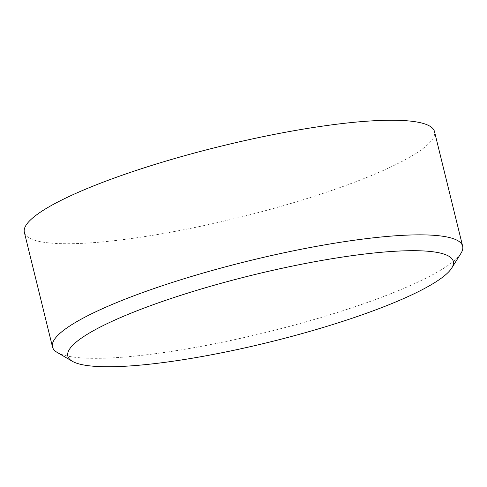 <?xml version="1.0" encoding="UTF-8"?>
<svg xmlns="http://www.w3.org/2000/svg" width="487" height="487" viewBox="0 0 487 487"><rect width="100%" height="100%" fill="white"/><g stroke="black" fill="none" stroke-linecap="round" stroke-linejoin="round"><path stroke-width="0.37" stroke-dasharray="2.44 1.83" d="M460.97 253.325A211.169 36.775 -13.8 0 1 306.688 321.645A211.169 36.775 -13.8 0 1 90.308 358.28A211.169 36.775 166.2 0 1 57.283 352.485M24.35 232.354A211.169 36.775 166.2 0 0 62.159 243.677A211.169 36.775 -13.8 0 0 296.035 201.928A211.169 36.775 -13.8 0 0 434.501 131.612"/><path stroke-width="0.73" d="M451.723 268.063A198.477 34.565 -13.8 0 0 417.767 250.738A198.477 34.565 166.2 0 0 181.998 294.927A198.477 34.565 166.2 0 0 72.301 361.263A198.477 34.565 166.2 0 0 103.341 366.711A198.477 34.565 -13.8 0 0 306.719 332.274A198.477 34.565 -13.8 0 0 451.723 268.063L460.97 253.325A211.169 36.775 -13.8 0 0 462.65 246.215A211.169 36.775 -13.8 0 0 424.841 234.898A211.169 36.775 166.2 0 0 190.965 276.64A211.169 36.775 166.2 0 0 52.499 346.963A211.169 36.775 166.2 0 0 57.283 352.485L72.301 361.263M462.65 246.215L434.501 131.612A211.169 36.775 -13.8 0 0 396.692 120.289A211.169 36.775 166.2 0 0 162.816 162.031A211.169 36.775 166.2 0 0 24.35 232.354L52.499 346.963"/></g></svg>
